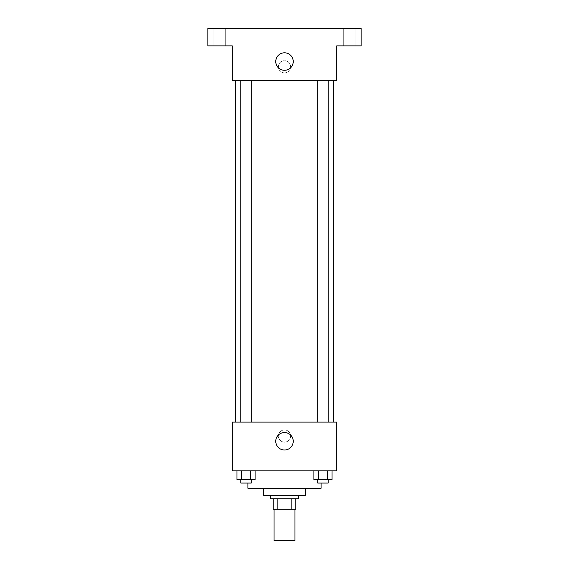 <?xml version="1.0" encoding="UTF-8"?>
<svg xmlns="http://www.w3.org/2000/svg" width="569" height="569" viewBox="0 0 569 569"><rect width="100%" height="100%" fill="white"/><g stroke="black" fill="none" stroke-linecap="round" stroke-linejoin="round"><path stroke-width="0.43" stroke-dasharray="2.85 2.13" d="M294.948 540.55L274.052 540.55M294.948 509.198L274.052 509.198L294.948 509.198M277.167 509.198L273.177 509.198L273.177 498.743L277.167 498.743L277.167 509.198L295.823 509.198M291.833 498.743L277.167 498.743L291.833 498.743L291.833 509.198M277.167 498.743L273.177 498.743M270.567 498.743L298.433 498.743M263.596 495.265L305.404 495.265M247.92 488.294L321.08 488.294M284.5 470.876L247.92 470.876L284.5 470.876M236.989 470.876L236.989 479.589L241.512 479.589L236.989 479.589L241.512 479.589L241.512 470.876L250.566 470.876L236.989 470.876L255.09 470.876L241.512 470.876L241.512 479.589L255.09 479.589L250.566 479.589L255.09 479.589L255.09 470.876L250.566 470.876L255.09 470.876L250.566 470.876L250.566 479.589L241.512 479.589L250.566 479.589L250.566 470.876L255.09 470.876L241.512 470.876L255.09 470.876M232.244 470.876L336.756 470.876L336.756 422.106L232.244 422.106L232.244 470.876M313.91 470.876L313.91 479.589L318.434 479.589L313.91 479.589L318.434 479.589L318.434 470.876L327.488 470.876L313.91 470.876L332.012 470.876L318.434 470.876L318.434 479.589L332.012 479.589L327.488 479.589L332.012 479.589L332.012 470.876L327.488 470.876L332.012 470.876L327.488 470.876L327.488 479.589L318.434 479.589L327.488 479.589L327.488 470.876L332.012 470.876L318.434 470.876L332.012 470.876M290.595 436.039A6.095 6.095 0 0 0 281.449 430.761A6.095 6.095 0 0 0 281.449 441.316A6.095 6.095 0 0 0 290.595 436.039A6.095 6.095 0 0 0 281.449 430.761A6.095 6.095 0 0 0 281.449 441.316A6.095 6.095 0 0 0 290.595 436.039M333.27 422.106L235.73 422.106L333.27 422.106M251.263 422.106L240.815 422.106L251.263 422.106L240.815 422.106L251.263 422.106L251.263 80.706L240.815 80.706L251.263 80.706M328.185 422.106L317.737 422.106L328.185 422.106L317.737 422.106L328.185 422.106L328.185 80.706L317.737 80.706L328.185 80.706M232.244 442.134L232.244 429.944L232.244 442.134M336.756 429.944L336.756 442.134L336.756 429.944M293.234 441.267A8.734 8.734 0 0 1 280.133 448.834A8.734 8.734 0 0 1 280.133 433.699A8.734 8.734 0 0 1 293.234 441.267M333.27 80.706L235.73 80.706L333.27 80.706M232.244 80.706L336.756 80.706L336.756 45.869L361.144 45.869L361.144 28.45L207.856 28.45L207.856 45.869L232.244 45.869L232.244 80.706M290.595 66.772A6.095 6.095 0 0 0 281.449 61.488A6.095 6.095 0 0 0 281.449 72.05A6.095 6.095 0 0 0 290.595 66.772A6.095 6.095 0 0 0 281.449 61.488A6.095 6.095 0 0 0 281.449 72.05A6.095 6.095 0 0 0 290.595 66.772M232.244 72.868L232.244 60.677L232.244 72.868M336.756 60.677L336.756 72.868L336.756 60.677M293.234 61.544A8.734 8.734 0 0 1 280.133 69.112A8.734 8.734 0 0 1 280.133 53.977A8.734 8.734 0 0 1 293.234 61.544M219.179 45.869L213.083 45.869L219.179 45.869M349.821 45.869L355.917 45.869L349.821 45.869M219.179 28.45L213.083 28.45L219.179 28.45M349.821 28.45L355.917 28.45L349.821 28.45M328.185 479.589L317.737 479.589L328.185 479.589L317.737 479.589L328.185 479.589L328.185 483.067L317.737 483.067L328.185 483.067L317.737 483.067L317.737 479.589M251.263 479.589L240.815 479.589L251.263 479.589L240.815 479.589L251.263 479.589L251.263 483.067L240.815 483.067L251.263 483.067L240.815 483.067L240.815 479.589M327.488 470.876L327.488 479.589M318.434 470.876L318.434 479.589M250.566 470.876L250.566 479.589M241.512 470.876L241.512 479.589M247.92 470.876L247.92 483.067M321.08 470.876L321.08 483.067M240.815 80.706L240.815 422.106M317.737 80.706L317.737 422.106M225.274 45.869L225.274 28.45L225.274 45.869M213.083 45.869L213.083 28.45L213.083 45.869M355.917 45.869L355.917 28.45L355.917 45.869M343.726 45.869L343.726 28.45L343.726 45.869"/><path stroke-width="0.85" d="M274.052 509.198L274.052 540.55L294.948 540.55L294.948 509.198M291.833 498.743L291.833 509.198L273.177 509.198L273.177 498.743M291.833 509.198L295.823 509.198L295.823 498.743L295.823 509.198M298.433 495.265L298.433 498.743L270.567 498.743L270.567 495.265M277.167 498.743L277.167 509.198M305.404 488.294L305.404 495.265L263.596 495.265L263.596 488.294M321.08 483.067L321.08 488.294L247.92 488.294L247.92 483.067M336.756 470.876L232.244 470.876L232.244 422.106L336.756 422.106L336.756 470.876M293.234 441.267A8.734 8.734 0 0 1 280.133 448.834A8.734 8.734 0 0 1 280.133 433.699A8.734 8.734 0 0 1 293.234 441.267M333.27 80.706L333.27 422.106M317.737 422.106L317.737 80.706M251.263 80.706L251.263 422.106M336.756 80.706L232.244 80.706L232.244 45.869L207.856 45.869L207.856 28.45L361.144 28.45L361.144 45.869L336.756 45.869L336.756 80.706M293.234 61.544A8.734 8.734 0 0 1 280.133 69.112A8.734 8.734 0 0 1 280.133 53.977A8.734 8.734 0 0 1 293.234 61.544M332.012 470.876L332.012 479.589L313.91 479.589L313.91 470.876M327.488 470.876L327.488 479.589M318.434 470.876L318.434 479.589M328.185 479.589L328.185 483.067L317.737 483.067L317.737 479.589M255.09 470.876L255.09 479.589L236.989 479.589L236.989 470.876M250.566 470.876L250.566 479.589M241.512 470.876L241.512 479.589M251.263 479.589L251.263 483.067L240.815 483.067L240.815 479.589M235.73 80.706L235.73 422.106M328.185 422.106L328.185 80.706M240.815 80.706L240.815 422.106"/></g></svg>

